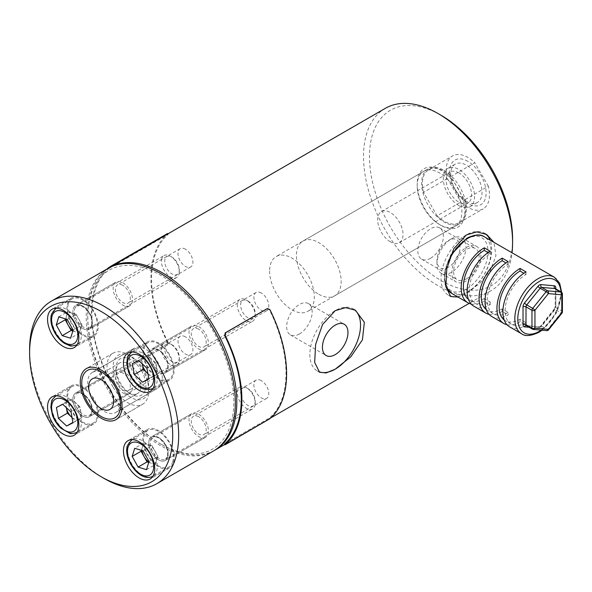 <?xml version="1.0" encoding="UTF-8"?>
<svg xmlns="http://www.w3.org/2000/svg" width="592" height="592" viewBox="0 0 592 592"><rect width="100%" height="100%" fill="white"/><g stroke="black" fill="none" stroke-linecap="round" stroke-linejoin="round"><path stroke-width="0.44" stroke-dasharray="2.96 2.22" d="M299.419 333.984A18.056 10.427 120 0 0 311.214 318.067A18.056 10.427 120 0 0 308.447 303.6A18.056 10.427 120 0 0 299.419 304.495A18.056 10.427 120 0 0 287.623 320.405A18.056 10.427 120 0 0 290.391 334.88A18.056 10.427 120 0 0 299.419 333.984M430.599 258.245A18.056 10.427 120 0 0 442.394 242.335A18.056 10.427 120 0 0 439.627 227.861A18.056 10.427 120 0 0 430.599 228.756A18.056 10.427 120 0 0 418.803 244.666A18.056 10.427 120 0 0 421.571 259.141A18.056 10.427 120 0 0 430.599 258.245M466.378 278.899A18.056 10.427 120 0 0 478.173 262.989A18.056 10.427 120 0 0 475.406 248.514A18.056 10.427 120 0 0 466.378 249.41A18.056 10.427 120 0 0 454.582 265.327A18.056 10.427 120 0 0 457.35 279.794A18.056 10.427 120 0 0 466.378 278.899M458.001 297.051L466.407 293.44L479.202 283.827L490.257 270.574L495.933 255.796L494.002 242.372M457.401 296.703A35.838 20.69 120 0 0 466.378 293.417A35.838 20.69 120 0 0 490.072 240.108M485.285 233.759A35.838 20.69 120 0 0 484.293 233.115A35.838 20.69 120 0 0 466.378 234.891A35.838 20.69 120 0 0 442.964 266.474A35.838 20.69 120 0 0 448.455 295.193A35.838 20.69 120 0 0 449.809 295.867M354.105 309.498A35.838 20.69 120 0 0 353.113 308.854A35.838 20.69 120 0 0 335.198 310.63A35.838 20.69 120 0 0 311.784 342.213A35.838 20.69 120 0 0 317.275 370.932A35.838 20.69 120 0 0 318.629 371.598M261.338 380.663A10.538 6.083 -120 0 0 256.07 380.138A10.538 6.083 -120 0 0 254.456 388.589A10.538 6.083 -120 0 0 261.338 397.876A10.538 6.083 -120 0 0 266.607 398.394A10.538 6.083 -120 0 0 268.228 389.95A10.538 6.083 -120 0 0 261.338 380.663M198.727 416.805A10.538 6.083 -120 0 0 193.458 416.287A10.538 6.083 -120 0 0 191.845 424.73A10.538 6.083 -120 0 0 198.727 434.025A10.538 6.083 -120 0 0 204.003 434.543A10.538 6.083 -120 0 0 205.616 426.099A10.538 6.083 -120 0 0 198.727 416.805M261.338 293.025A10.538 6.083 -120 0 0 256.07 292.5A10.538 6.083 -120 0 0 254.456 300.951A10.538 6.083 -120 0 0 261.338 310.238A10.538 6.083 -120 0 0 266.607 310.763A10.538 6.083 -120 0 0 268.228 302.312A10.538 6.083 -120 0 0 261.338 293.025M198.727 329.174A10.538 6.083 -120 0 0 193.458 328.649A10.538 6.083 -120 0 0 191.845 337.1A10.538 6.083 -120 0 0 198.727 346.387A10.538 6.083 -120 0 0 204.003 346.905A10.538 6.083 -120 0 0 205.616 338.461A10.538 6.083 -120 0 0 198.727 329.174M185.444 249.21A10.538 6.083 -120 0 0 180.175 248.684A10.538 6.083 -120 0 0 178.562 257.135A10.538 6.083 -120 0 0 185.444 266.422A10.538 6.083 -120 0 0 190.713 266.94A10.538 6.083 -120 0 0 192.333 258.497A10.538 6.083 -120 0 0 185.444 249.21M122.833 285.359A10.538 6.083 -120 0 0 117.564 284.833A10.538 6.083 -120 0 0 115.951 293.277A10.538 6.083 -120 0 0 122.833 302.571A10.538 6.083 -120 0 0 128.109 303.089A10.538 6.083 -120 0 0 129.722 294.646A10.538 6.083 -120 0 0 122.833 285.359M185.444 336.841A10.538 6.083 -120 0 0 180.175 336.323A10.538 6.083 -120 0 0 178.562 344.766A10.538 6.083 -120 0 0 185.444 354.06A10.538 6.083 -120 0 0 190.713 354.578A10.538 6.083 -120 0 0 192.333 346.135A10.538 6.083 -120 0 0 185.444 336.841M122.833 372.99A10.538 6.083 -120 0 0 117.564 372.472A10.538 6.083 -120 0 0 115.951 380.915A10.538 6.083 -120 0 0 122.833 390.202A10.538 6.083 -120 0 0 128.109 390.727A10.538 6.083 -120 0 0 129.722 382.277A10.538 6.083 -120 0 0 122.833 372.99M214.23 450.534A105.406 60.858 60 0 1 162.275 444.895L160.78 444.03A103.304 59.644 -120 0 0 160.78 444.037A103.304 59.644 -120 0 0 233.825 401.857A103.304 59.644 -120 0 0 160.78 275.347A103.304 59.644 -120 0 0 87.734 317.519A103.304 59.644 -120 0 0 160.78 444.03L162.275 444.895A105.406 60.858 60 0 1 87.734 315.795A105.406 60.858 60 0 1 108.832 267.984M417.182 185.836A31.62 18.256 60 0 1 423.731 171.362A31.62 18.256 60 0 1 448.1 179.835A31.62 18.256 60 0 1 461.908 211.655A31.62 18.256 60 0 1 455.359 226.129A31.62 18.256 60 0 1 439.545 224.568A31.62 18.256 60 0 1 417.182 185.836L417.182 184.112A33.729 19.477 -120 0 0 441.033 225.426A33.729 19.477 -120 0 0 464.89 211.655A33.729 19.477 -120 0 0 441.033 170.348A33.729 19.477 -120 0 0 417.182 184.112M512.591 239.198A101.195 58.423 60 0 1 441.033 280.512A101.195 58.423 60 0 1 369.482 156.577A101.195 58.423 60 0 1 441.033 115.262M385.348 108.321A105.406 60.858 -120 0 0 369.193 192.785A105.406 60.858 -120 0 0 438.05 285.677A105.406 60.858 -120 0 0 490.761 290.894A105.406 60.858 -120 0 0 512.036 252.784M269.604 271.04A31.62 18.256 -120 0 0 283.405 302.867A31.62 18.256 -120 0 0 307.773 311.34A31.62 18.256 -120 0 0 314.322 296.858A31.62 18.256 -120 0 0 300.521 265.038A31.62 18.256 -120 0 0 276.153 256.565A31.62 18.256 -120 0 0 269.604 271.04M467.865 161.342A25.789 14.889 -120 0 0 449.631 171.865A25.789 14.889 -120 0 0 467.865 203.448A25.789 14.889 -120 0 0 486.106 192.918A25.789 14.889 -120 0 0 467.865 161.342M466.378 201.332A22.133 12.78 60 0 1 451.918 181.825A22.133 12.78 60 0 1 455.307 164.088A22.133 12.78 60 0 1 466.378 165.183A22.133 12.78 60 0 1 480.837 184.689A22.133 12.78 60 0 1 477.448 202.427A22.133 12.78 60 0 1 466.378 201.332M458.926 172.923A17.923 10.345 -120 0 0 449.964 172.043A17.923 10.345 -120 0 0 447.219 186.399A17.923 10.345 -120 0 0 458.926 202.19A17.923 10.345 -120 0 0 467.88 203.078A17.923 10.345 -120 0 0 470.633 188.715A17.923 10.345 -120 0 0 458.926 172.923M390.35 241.78A17.923 10.345 60 0 1 378.643 225.989A17.923 10.345 60 0 1 381.389 211.633A17.923 10.345 60 0 1 390.35 212.513A17.923 10.345 60 0 1 402.057 228.305A17.923 10.345 60 0 1 399.311 242.668A17.923 10.345 60 0 1 390.35 241.78M458.926 205.631A22.133 12.78 60 0 1 444.466 186.125A22.133 12.78 60 0 1 447.855 168.387A22.133 12.78 60 0 1 458.926 169.482A22.133 12.78 60 0 1 473.385 188.989A22.133 12.78 60 0 1 469.989 206.726A22.133 12.78 60 0 1 458.926 205.631M423.546 192.348A30.569 17.649 60 0 1 428.734 169.689A30.569 17.649 60 0 1 444.015 171.206A30.569 17.649 60 0 1 450.949 176.527L464.491 199.978L488.341 186.206A30.569 17.649 60 0 1 483.153 208.865A30.569 17.649 60 0 1 460.931 202.035L437.081 215.799L423.546 192.348L447.397 178.577A30.569 17.649 60 0 1 452.584 155.918A30.569 17.649 60 0 1 467.865 157.435A30.569 17.649 60 0 1 474.799 162.756L450.949 176.527M318.799 294.276A31.62 18.256 -120 0 0 334.606 295.845A31.62 18.256 -120 0 0 339.453 270.507A31.62 18.256 -120 0 0 318.799 242.639A31.62 18.256 -120 0 0 302.986 241.07A31.62 18.256 -120 0 0 298.139 266.415A31.62 18.256 -120 0 0 318.799 294.276M444.015 170.348A31.62 18.256 60 0 1 464.676 198.209A31.62 18.256 60 0 1 459.829 223.554A31.62 18.256 60 0 1 444.015 221.985A31.62 18.256 60 0 1 423.361 194.117A31.62 18.256 60 0 1 428.208 168.779A31.62 18.256 60 0 1 444.015 170.348M464.491 199.978A30.569 17.649 60 0 1 459.303 222.636A30.569 17.649 60 0 1 437.081 215.799M447.397 178.577L460.931 202.035M488.341 186.206L474.799 162.756M92.537 372.309A23.192 13.387 -120 0 0 92.537 399.089A23.192 13.387 -120 0 0 115.729 412.476L115.729 412.476A23.192 13.387 -120 0 0 120.531 401.857A23.192 13.387 -120 0 0 104.133 373.456A23.192 13.387 -120 0 0 92.537 372.309L134.28 348.214A23.192 13.387 -120 0 0 134.28 374.988A23.192 13.387 -120 0 0 157.472 388.382A23.192 13.387 -120 0 0 157.472 388.374L115.729 412.476L157.472 388.382A23.192 13.387 -120 0 0 157.472 361.601A23.192 13.387 -120 0 0 134.28 348.214L92.537 372.309M205.579 349.65L165.331 372.886A13.705 7.911 -120 0 0 165.331 357.057A13.705 7.911 -120 0 0 151.626 349.147A13.705 7.911 -120 0 0 151.626 364.975A13.705 7.911 -120 0 0 165.331 372.886L205.579 349.65A13.705 7.911 -120 0 0 205.579 333.821A13.705 7.911 -120 0 0 191.875 325.911L151.626 349.147L191.875 325.911A13.705 7.911 -120 0 0 191.875 341.732A13.705 7.911 -120 0 0 205.579 349.65M169.549 380.19L150.168 391.379L169.549 380.19A22.133 12.78 -120 0 0 169.549 354.623A22.133 12.78 -120 0 0 147.415 341.843L128.035 353.032L147.415 341.843A22.133 12.78 -120 0 0 147.415 367.41A22.133 12.78 -120 0 0 169.549 380.19M129.685 393.465L89.436 416.701A13.705 7.911 -120 0 0 89.436 400.88A13.705 7.911 -120 0 0 75.732 392.97A13.705 7.911 -120 0 0 75.732 408.791A13.705 7.911 -120 0 0 89.436 416.701L129.685 393.465A13.705 7.911 -120 0 0 129.685 377.644A13.705 7.911 -120 0 0 115.98 369.734L75.732 392.97L115.98 369.734A13.705 7.911 -120 0 0 115.98 385.555A13.705 7.911 -120 0 0 129.685 393.465M93.654 424.005L74.274 435.194L93.654 424.005A22.133 12.78 -120 0 0 93.654 398.446A22.133 12.78 -120 0 0 71.521 385.666L52.14 396.855L71.521 385.666A22.133 12.78 -120 0 0 71.521 411.225A22.133 12.78 -120 0 0 93.654 424.005M129.685 305.827L89.436 329.063A13.705 7.911 -120 0 0 89.436 313.242A13.705 7.911 -120 0 0 75.732 305.331A13.705 7.911 -120 0 0 75.732 321.153A13.705 7.911 -120 0 0 89.436 329.063L129.685 305.827A13.705 7.911 -120 0 0 129.685 290.006A13.705 7.911 -120 0 0 115.98 282.095L75.732 305.331L115.98 282.095A13.705 7.911 -120 0 0 115.98 297.917A13.705 7.911 -120 0 0 129.685 305.827M93.654 336.367L74.274 347.556L93.654 336.367A22.133 12.78 -120 0 0 93.654 310.807A22.133 12.78 -120 0 0 71.521 298.028L52.14 309.216L71.521 298.028A22.133 12.78 -120 0 0 71.521 323.587A22.133 12.78 -120 0 0 93.654 336.367M205.579 437.281L165.331 460.517A13.705 7.911 -120 0 0 165.331 444.696A13.705 7.911 -120 0 0 151.626 436.785A13.705 7.911 -120 0 0 151.626 452.606A13.705 7.911 -120 0 0 165.331 460.517L205.579 437.281A13.705 7.911 -120 0 0 205.579 421.46A13.705 7.911 -120 0 0 191.875 413.549L151.626 436.785L191.875 413.549A13.705 7.911 -120 0 0 191.875 429.37A13.705 7.911 -120 0 0 205.579 437.281M169.549 467.821L150.168 479.009L169.549 467.821A22.133 12.78 -120 0 0 169.549 442.261A22.133 12.78 -120 0 0 147.415 429.481L128.035 440.67L147.415 429.481A22.133 12.78 -120 0 0 147.415 455.041A22.133 12.78 -120 0 0 169.549 467.821M108.077 268.398A105.406 60.858 -120 0 0 108.077 390.121A105.406 60.858 -120 0 0 213.49 450.978M104.133 478.462A105.406 60.858 60 0 1 29.6 349.361M118.393 384.164A25.153 14.519 -120 0 0 143.545 398.682A25.153 14.519 -120 0 0 148.755 387.168A25.153 14.519 -120 0 0 143.545 369.637A25.153 14.519 -120 0 0 130.965 356.369A25.153 14.519 -120 0 0 114.537 359.559A25.153 14.519 -120 0 0 118.393 384.164M113.124 387.205A29.511 17.042 -120 0 0 142.642 404.24L115.914 419.676L142.642 404.24A29.511 17.042 -120 0 0 148.755 390.735A29.511 17.042 -120 0 0 142.642 370.163A29.511 17.042 -120 0 0 127.879 354.586A29.511 17.042 -120 0 0 113.124 353.121A29.511 17.042 -120 0 0 113.124 387.205M141.51 370.814A21.083 12.173 -120 0 0 120.428 358.641A21.083 12.173 -120 0 0 116.062 368.298A21.083 12.173 -120 0 0 120.428 382.987A21.083 12.173 -120 0 0 130.965 394.117A21.083 12.173 -120 0 0 144.744 391.438A21.083 12.173 -120 0 0 141.51 370.814M137.374 373.204A17.656 10.197 -120 0 0 119.717 363.007L119.717 363.007A17.656 10.197 -120 0 0 116.062 371.088A17.656 10.197 -120 0 0 119.717 383.394A17.656 10.197 -120 0 0 128.545 392.718A17.656 10.197 -120 0 0 137.374 393.591L109.986 409.405L137.374 393.591A17.656 10.197 -120 0 0 137.374 373.204M148.858 462.034A10.582 6.112 -120 0 0 151.241 463.218A10.582 6.112 -120 0 0 156.702 460.458L157.953 456.402L149.006 461.568M143.094 450.875L152.04 445.709L143.627 443.127L142.376 447.182A10.582 6.112 -120 0 0 142.11 450.571M254.9 403.478A10.308 5.95 -120 0 0 255.211 401.221A10.308 5.95 -120 0 0 247.922 388.596A10.308 5.95 -120 0 0 240.944 390.542A10.308 5.95 -120 0 0 245.813 403.855A10.308 5.95 -120 0 0 254.9 403.478M254.834 405.905A12.647 7.304 -120 0 0 255.211 403.13A12.647 7.304 -120 0 0 246.272 387.642A12.647 7.304 -120 0 0 239.945 387.013A12.647 7.304 -120 0 0 237.71 390.032A12.647 7.304 -120 0 0 241.677 404.173A12.647 7.304 -120 0 0 252.592 408.924A12.647 7.304 -120 0 0 254.834 405.905M172.746 461.878A21.083 12.173 -120 0 0 166.137 438.309A21.083 12.173 -120 0 0 147.941 430.391A21.083 12.173 -120 0 0 144.211 435.431A21.083 12.173 -120 0 0 150.819 459A21.083 12.173 -120 0 0 169.023 466.91A21.083 12.173 -120 0 0 172.746 461.878M152.04 445.709L157.953 456.402M146.505 469.671L155.444 464.505L156.702 460.458A10.582 6.112 -120 0 0 154.993 451.06A10.582 6.112 -120 0 0 147.83 444.422A10.582 6.112 -120 0 0 142.376 447.182L141.392 450.349M155.444 464.505L148.733 462.441M143.627 443.127L134.68 448.292M266.985 308.758L269.427 309.771A105.406 60.858 60 0 1 269.427 418.004L224.701 443.822L225.7 444.451M166.988 345.284L167.987 342.368L167.529 342.546L166.988 345.284L110.793 377.807L107.899 376.971A106.249 61.346 60 0 1 107.071 268.983M167.27 233.67L168.261 234.291L108.639 268.716L108.336 268.25M167.529 342.546A106.249 61.346 60 0 1 167.81 233.581M167.987 342.368A105.406 60.858 60 0 1 168.261 234.291L167.529 234.077M167.44 345.106L110.793 377.807L108.358 376.793A105.406 60.858 60 0 1 108.639 268.716M448.492 267.133A16.295 9.405 -60 0 1 436.963 260.48A16.295 9.405 -60 0 1 448.492 240.522L451.467 238.798A20.513 11.84 120 0 0 436.963 263.921A20.513 11.84 120 0 0 441.218 273.312A20.513 11.84 120 0 0 451.467 272.298A20.513 11.84 120 0 0 464.868 254.22A20.513 11.84 120 0 0 461.723 237.784A20.513 11.84 120 0 0 451.467 238.798L448.492 240.522A16.295 9.405 -60 0 1 460.014 247.175A16.295 9.405 -60 0 1 448.492 267.133M546.69 330.617A2.109 1.665 -84.9 0 1 546.127 330.44L532.711 329.241L526.754 325.8L540.17 326.999L546.127 330.44A2.109 1.214 120 0 0 546.875 330.24A2.109 1.214 120 0 0 547.622 329.581A2.109 0.444 -141.2 0 0 548.518 329.84M466.378 280.904A20.513 11.84 -60 0 1 456.121 281.918A20.513 11.84 -60 0 1 452.976 265.482A20.513 11.84 -60 0 1 466.378 247.404A20.513 11.84 -60 0 1 476.634 246.39A20.513 11.84 -60 0 1 479.779 262.826A20.513 11.84 -60 0 1 466.378 280.904M509.668 326.88A32.678 18.863 120 0 0 526.007 325.26L526.007 322.677L520.042 319.236A29.511 17.042 -60 0 1 505.287 320.701A29.511 17.042 -60 0 1 504.192 319.961M506.959 324.682A32.678 18.863 120 0 0 520.042 321.819L526.007 325.26M491.782 316.55A32.678 18.863 120 0 0 508.114 314.937L508.114 312.354L502.157 308.913A29.511 17.042 -60 0 1 487.394 310.371A29.511 17.042 -60 0 1 486.298 309.638M489.073 314.359A32.678 18.863 120 0 0 502.157 311.496L508.114 314.937M473.889 306.227A32.678 18.863 120 0 0 490.228 304.606L484.263 301.165L484.263 298.583L490.228 302.024A29.511 17.042 -60 0 1 475.472 303.489A29.511 17.042 -60 0 1 470.951 279.838A29.511 17.042 -60 0 1 490.228 253.827L490.228 251.245M471.18 304.029A32.678 18.863 120 0 0 484.263 301.165M562.4 311.829A2.109 1.214 -0 0 0 561.786 310.97L555.821 307.529L555.821 289.636L561.786 293.077L561.786 310.97A2.109 1.214 120 0 1 561.038 312.887L547.622 329.581L541.658 326.14L555.074 309.446L561.038 312.887A2.109 0.444 -141.2 0 0 561.934 313.153M488.089 252.592L490.228 253.827M490.228 304.606L490.228 302.024M484.263 298.583A29.511 17.042 -60 0 1 469.508 300.04A29.511 17.042 -60 0 1 468.413 299.308M508.114 312.354A29.511 17.042 -60 0 1 493.358 313.812A29.511 17.042 -60 0 1 488.837 290.161A29.511 17.042 -60 0 1 508.114 264.158L505.982 262.922M508.114 264.158L508.114 261.575M502.157 311.496L502.157 308.913M526.007 322.677A29.511 17.042 -60 0 1 511.251 324.142A29.511 17.042 -60 0 1 506.722 300.492A29.511 17.042 -60 0 1 526.007 274.481L523.868 273.252M526.007 274.481L526.007 271.898M520.042 321.819L520.042 319.236M147.896 373.663A10.582 6.112 -120 0 0 154.653 375.439A10.582 6.112 -120 0 0 156.821 368.416A10.582 6.112 -120 0 0 151.7 359.159L147.571 355.326L138.624 360.491M250.031 302.542A10.308 5.95 -120 0 0 247.922 300.958A10.308 5.95 -120 0 0 240.707 303.977A10.308 5.95 -120 0 0 245.813 316.217A10.308 5.95 -120 0 0 255.211 313.59A10.308 5.95 -120 0 0 250.031 302.542M248.862 301.942A12.647 7.304 -120 0 0 246.272 300.003A12.647 7.304 -120 0 0 239.945 299.374A12.647 7.304 -120 0 0 243.682 318.718A12.647 7.304 -120 0 0 252.592 321.286A12.647 7.304 -120 0 0 255.211 315.499A12.647 7.304 -120 0 0 248.862 301.942M162.8 347.03A21.083 12.173 -120 0 0 147.941 342.761A21.083 12.173 -120 0 0 154.164 375.002A21.083 12.173 -120 0 0 169.023 379.272A21.083 12.173 -120 0 0 162.8 347.03M146.897 368.157L155.837 362.992L151.7 359.159A10.582 6.112 -120 0 0 144.418 356.924L132.319 363.68M141.266 358.515L142.228 363.836A10.582 6.112 -120 0 1 144.418 356.924L147.571 355.326M155.837 362.992L157.805 373.848L148.866 379.006M157.805 373.848L148.792 378.599M147.896 373.693L151.508 377.03M72.838 330.995L79.55 333.052L80.808 329.004A10.582 6.112 -120 0 0 79.099 319.606A10.582 6.112 -120 0 0 71.935 312.968A10.582 6.112 -120 0 0 66.482 315.728L65.497 318.896M165.05 259.096A10.308 5.95 -120 0 0 169.919 272.401A10.308 5.95 -120 0 0 179.006 272.024A10.308 5.95 -120 0 0 179.317 269.767A10.308 5.95 -120 0 0 172.028 257.143A10.308 5.95 -120 0 0 165.05 259.096M161.816 258.578A12.647 7.304 -120 0 0 165.782 272.72A12.647 7.304 -120 0 0 176.697 277.47A12.647 7.304 -120 0 0 178.939 274.451A12.647 7.304 -120 0 0 179.317 271.676A12.647 7.304 -120 0 0 170.378 256.188A12.647 7.304 -120 0 0 164.051 255.559A12.647 7.304 -120 0 0 161.816 258.578M68.317 303.977A21.083 12.173 -120 0 0 74.925 327.546A21.083 12.173 -120 0 0 93.129 335.457A21.083 12.173 -120 0 0 96.851 330.425A21.083 12.173 -120 0 0 90.243 306.856A21.083 12.173 -120 0 0 72.046 298.945A21.083 12.173 -120 0 0 68.317 303.977M58.786 316.838L67.732 311.673L66.482 315.728A10.582 6.112 -120 0 0 66.215 319.118M67.732 311.673L76.146 314.256L67.199 319.421M76.146 314.256L82.059 324.949L73.112 330.114M72.964 330.58A10.582 6.112 -120 0 0 75.347 331.764A10.582 6.112 -120 0 0 80.808 329.004L82.059 324.949M79.55 333.052L70.611 338.217M72.971 422.829L81.911 417.663L79.942 406.815L75.806 402.982A10.582 6.112 -120 0 0 68.524 400.74A10.582 6.112 -120 0 0 66.334 407.651L65.372 402.331L56.425 407.496M169.919 360.032A10.308 5.95 -120 0 0 179.317 357.405A10.308 5.95 -120 0 0 174.137 346.357A10.308 5.95 -120 0 0 172.028 344.773A10.308 5.95 -120 0 0 164.813 347.8A10.308 5.95 -120 0 0 169.919 360.032M167.788 362.541A12.647 7.304 -120 0 0 176.697 365.109A12.647 7.304 -120 0 0 179.317 359.314A12.647 7.304 -120 0 0 172.968 345.758A12.647 7.304 -120 0 0 170.378 343.826A12.647 7.304 -120 0 0 164.051 343.197A12.647 7.304 -120 0 0 167.788 362.541M78.27 418.818A21.083 12.173 -120 0 0 93.129 423.095A21.083 12.173 -120 0 0 86.906 390.853A21.083 12.173 -120 0 0 72.046 386.576A21.083 12.173 -120 0 0 78.27 418.818M81.911 417.663L72.897 422.422M72.002 417.508L75.613 420.853M65.372 402.331L71.676 399.149L62.73 404.314M72.002 417.478A10.582 6.112 -120 0 0 78.758 419.254A10.582 6.112 -120 0 0 80.926 412.239A10.582 6.112 -120 0 0 75.806 402.982L71.676 399.149M79.942 406.815L71.003 411.973M152.921 476.205A21.083 12.173 60 0 1 134.724 468.294A21.083 12.173 60 0 1 128.116 444.725A21.083 12.173 60 0 1 131.838 439.693M147.941 430.391L131.935 439.634A21.083 12.173 60 0 1 150.102 447.678A21.083 12.173 60 0 1 156.651 471.173A21.083 12.173 60 0 1 153.017 476.146L169.023 466.91M149.206 440.056A13.705 7.911 -120 0 0 155.674 457.742A13.705 7.911 -120 0 0 167.758 457.246A13.705 7.911 -120 0 0 161.29 439.56A13.705 7.911 -120 0 0 149.206 440.056M167.788 456.158A12.647 7.304 60 0 1 165.553 459.177A12.647 7.304 60 0 1 154.63 454.427A12.647 7.304 60 0 1 150.664 440.285A12.647 7.304 60 0 1 152.899 437.266A12.647 7.304 60 0 1 163.821 442.017A12.647 7.304 60 0 1 167.788 456.158M266.985 419.647L267.436 420.35M269.427 309.771L269.878 309.586M269.878 418.714L269.427 418.004M107.899 376.971L108.358 376.793M466.378 289.118A30.569 17.649 -60 0 1 444.762 276.634A30.569 17.649 -60 0 1 466.378 239.198A30.569 17.649 -60 0 1 487.993 251.674A30.569 17.649 -60 0 1 466.378 289.118M448.499 261.642A32.678 18.863 120 0 0 445.672 285.24M451.533 293.314A32.678 18.863 120 0 0 467.865 291.701A32.678 18.863 120 0 0 489.214 262.9A32.678 18.863 120 0 0 484.204 236.719M554.267 277.167A32.678 18.863 -60 0 1 559.277 303.356A32.678 18.863 -60 0 1 537.928 332.149A32.678 18.863 -60 0 1 521.596 333.77M541.658 326.14A2.109 1.214 -60 0 1 540.91 326.799A2.109 1.214 -60 0 1 540.17 326.999A2.109 1.665 95.1 0 0 539.608 326.821L540.762 325.874A2.109 0.444 38.8 0 1 541.658 326.14M541.258 330.136A30.569 17.649 120 0 0 560.972 291.9M555.821 288.926L555.821 305.805A4.218 2.435 120 0 1 554.327 309.646L540.91 326.34A2.109 0.444 38.8 0 1 540.762 325.874L554.179 309.187A2.109 0.444 38.8 0 1 555.074 309.446A2.109 1.214 -60 0 0 555.821 307.529A2.109 1.214 180 0 1 555.2 306.663A2.109 1.214 180 0 1 555.821 305.805M529.167 327.272L537.928 328.057A4.218 2.435 120 0 0 540.91 326.34M554.327 309.646A2.109 0.444 38.8 0 1 554.179 309.187L555.2 306.663L555.2 288.778A2.109 1.214 180 0 1 555.237 288.556M562.4 293.943A2.109 1.214 0 0 0 561.786 293.077A2.109 1.214 120 0 0 561.349 292.115M555.385 288.674A2.109 1.214 -60 0 1 555.821 289.636A2.109 1.214 180 0 1 555.2 288.778L555.163 288.459M537.928 328.057A2.109 1.665 95.1 0 1 539.608 326.821L526.192 325.622M526.355 325.644A2.109 1.665 95.1 0 1 526.754 325.8M152.921 388.567A21.083 12.173 60 0 1 138.062 384.297A21.083 12.173 60 0 1 131.838 352.055M147.941 342.761L131.935 351.996A21.083 12.173 60 0 1 146.698 356.332A21.083 12.173 60 0 1 153.017 388.515L169.023 379.272M155.674 370.104A13.705 7.911 -120 0 0 167.758 369.615A13.705 7.911 -120 0 0 161.29 351.929A13.705 7.911 -120 0 0 149.206 352.425A13.705 7.911 -120 0 0 155.674 370.104M161.816 352.196A12.647 7.304 60 0 1 165.553 371.539A12.647 7.304 60 0 1 156.636 368.979A12.647 7.304 60 0 1 152.899 349.635A12.647 7.304 60 0 1 161.816 352.196M72.046 298.945L56.04 308.18A21.083 12.173 60 0 1 74.207 316.224A21.083 12.173 60 0 1 80.756 339.719A21.083 12.173 60 0 1 77.123 344.692L93.129 335.457M77.027 344.751A21.083 12.173 60 0 1 58.83 336.841A21.083 12.173 60 0 1 52.222 313.272A21.083 12.173 60 0 1 55.944 308.24M91.864 325.792A13.705 7.911 -120 0 0 85.389 308.114A13.705 7.911 -120 0 0 73.312 308.602A13.705 7.911 -120 0 0 79.779 326.288A13.705 7.911 -120 0 0 91.864 325.792M74.77 308.832A12.647 7.304 60 0 1 77.004 305.812A12.647 7.304 60 0 1 87.927 310.563A12.647 7.304 60 0 1 91.893 324.705A12.647 7.304 60 0 1 89.658 327.724A12.647 7.304 60 0 1 78.736 322.973A12.647 7.304 60 0 1 74.77 308.832M72.046 386.576L56.04 395.819A21.083 12.173 60 0 1 70.803 400.148A21.083 12.173 60 0 1 77.123 432.33L93.129 423.095M77.027 432.389A21.083 12.173 60 0 1 62.167 428.112A21.083 12.173 60 0 1 55.944 395.87M85.389 395.745A13.705 7.911 -120 0 0 73.312 396.24A13.705 7.911 -120 0 0 79.779 413.926A13.705 7.911 -120 0 0 91.864 413.431A13.705 7.911 -120 0 0 85.389 395.745M80.741 412.794A12.647 7.304 60 0 1 77.004 393.451A12.647 7.304 60 0 1 85.921 396.018A12.647 7.304 60 0 1 89.658 415.362A12.647 7.304 60 0 1 80.741 412.794M308.447 303.6L344.226 324.253M439.627 227.861L475.406 248.514M484.293 233.115L486.58 234.439M353.113 308.854L355.4 310.178M256.07 380.138L193.458 416.287M256.07 292.5L193.458 328.649M180.175 248.684L117.564 284.833M180.175 336.323L117.564 372.472M439.545 224.568L441.033 225.426M455.359 226.129L307.773 311.34M490.761 290.894L469.13 303.378M270.847 417.856L224.679 444.511M423.731 171.362L276.153 256.565M87.734 317.519L87.734 315.795M190.713 354.578L128.109 390.727M190.713 266.94L128.109 303.089M266.607 310.763L204.003 346.905M266.607 398.394L204.003 434.543M317.275 370.932L319.562 372.25M448.455 295.193L450.741 296.511M421.571 259.141L457.35 279.794M290.391 334.88L326.162 355.533M381.389 211.633L449.964 172.043M447.855 168.387L455.307 164.088M428.734 169.689L452.584 155.918M334.606 295.845L459.829 223.554M459.303 222.636L483.153 208.865M302.986 241.07L428.208 168.779M469.989 206.726L477.448 202.427M399.311 242.668L467.88 203.078M104.133 373.456L101.151 371.739M120.531 401.857L120.531 405.305M119.717 363.007L92.322 378.821M113.124 353.121L86.395 368.557M130.965 356.369L127.879 354.586M148.755 387.168L148.755 390.735M116.062 371.088L116.062 368.298M128.545 392.718L130.965 394.117M239.945 387.013L152.899 437.266C154.675 436.156 157.206 436.792 160.484 439.183L165.242 444.925L167.255 449.705L167.492 456.506L165.553 459.177L252.592 408.924M247.922 388.596L246.272 387.642M255.211 401.221L255.211 403.13M436.963 260.48L436.963 263.921M445.82 286.602L444.866 283.738L444.148 277.618L445.347 268.339L450.697 255.241M441.218 273.312L456.121 281.918M461.723 237.784L476.634 246.39M542.102 330.21L556.273 313.087L561.645 292.33M469.508 300.04L475.472 303.489M493.358 313.812L487.394 310.371M511.251 324.142L505.287 320.701M239.945 299.374L152.899 349.635C154.142 349.576 154.312 347.186 161.313 352.27C165.908 357.028 168.069 362.089 167.788 367.454L165.553 371.539L252.592 321.286M247.922 300.958L246.272 300.003M255.211 313.59L255.211 315.499M176.697 277.47L89.658 327.724L91.597 325.052C92.507 321.759 91.701 317.808 89.185 313.198L86.158 309.172L81.607 305.894L77.004 305.812L164.051 255.559M172.028 257.143L170.378 256.188M179.317 269.767L179.317 271.676M176.697 365.109L89.658 415.362L91.893 411.27C92.174 405.905 90.014 400.843 85.418 396.092C81.807 393.11 79.002 392.23 77.004 393.451L164.051 343.197M179.317 357.405L179.317 359.314M172.028 344.773L170.378 343.826"/><path stroke-width="0.89" d="M335.198 354.638A18.056 10.427 120 0 0 346.993 338.728A18.056 10.427 120 0 0 344.226 324.253A18.056 10.427 120 0 0 335.198 325.149A18.056 10.427 120 0 0 323.395 341.059A18.056 10.427 120 0 0 326.162 355.533A18.056 10.427 120 0 0 335.198 354.638M494.002 242.372L486.58 234.439L476.826 231.923L466.407 234.913L453.716 248.81L446.819 268.613L445.835 286.728L450.741 296.511L458.001 297.051M490.072 240.108A35.838 20.69 120 0 0 485.285 233.759M335.227 369.171L350.745 356.88L362.422 339.845L364.354 322.3L355.4 310.178L345.647 307.662L335.227 310.652L322.529 324.549L315.64 344.352L314.648 362.459L319.562 372.25L326.162 372.938L335.227 369.171M318.629 371.598A35.838 20.69 120 0 0 335.198 369.156A35.838 20.69 120 0 0 358.323 338.506A35.838 20.69 120 0 0 354.105 309.498M108.832 267.984A105.406 60.858 60 0 1 109.572 267.54A105.406 60.858 60 0 1 162.275 272.764A105.406 60.858 60 0 1 231.132 365.649A105.406 60.858 60 0 1 214.977 450.112A105.406 60.858 60 0 1 214.23 450.534M441.033 115.262L438.058 113.538L441.033 115.262A101.195 58.423 60 0 1 512.591 239.198L512.591 242.639A105.406 60.858 -120 0 0 438.058 113.538A105.406 60.858 -120 0 0 438.05 113.538A105.406 60.858 -120 0 0 385.348 108.321L109.572 267.54M512.036 252.784A105.406 60.858 -120 0 0 512.591 242.639M449.809 295.867A35.838 20.69 120 0 0 457.401 296.703M114.855 417.848A27.41 15.821 60 0 1 87.453 402.027A27.41 15.821 60 0 1 87.453 370.377A27.41 15.821 60 0 1 101.151 371.739A27.41 15.821 60 0 1 120.531 405.305A27.41 15.821 60 0 1 114.855 417.848M128.035 353.032A22.133 12.78 -120 0 0 128.035 378.599A22.133 12.78 -120 0 0 150.168 391.379L150.168 391.379A22.133 12.78 -120 0 0 150.168 365.812A22.133 12.78 -120 0 0 128.035 353.032L128.035 353.032M52.14 396.855A22.133 12.78 -120 0 0 52.14 422.414A22.133 12.78 -120 0 0 74.274 435.194L74.274 435.194A22.133 12.78 -120 0 0 74.274 409.634A22.133 12.78 -120 0 0 52.14 396.855L52.14 396.855M52.14 309.216A22.133 12.78 -120 0 0 52.14 334.776A22.133 12.78 -120 0 0 74.274 347.556L74.274 347.556A22.133 12.78 -120 0 0 74.274 321.996A22.133 12.78 -120 0 0 52.14 309.216L52.14 309.216M128.035 440.67A22.133 12.78 -120 0 0 128.035 466.23A22.133 12.78 -120 0 0 150.168 479.009L150.168 479.009A22.133 12.78 -120 0 0 150.168 453.45A22.133 12.78 -120 0 0 128.035 440.67L128.035 440.67M151.752 481.747A101.195 58.423 -120 0 0 151.752 364.901A101.195 58.423 -120 0 0 50.557 306.478A101.195 58.423 -120 0 0 29.6 352.802A101.195 58.423 -120 0 0 101.151 476.738A101.195 58.423 -120 0 0 151.752 481.747M213.49 450.978L156.843 483.679L213.49 450.978A105.406 60.858 -120 0 0 213.49 329.256A105.406 60.858 -120 0 0 108.077 268.398L51.43 301.106A105.406 60.858 60 0 1 156.843 361.964A105.406 60.858 60 0 1 156.843 483.679L156.843 483.679A105.406 60.858 60 0 1 104.133 478.462L101.151 476.738M108.077 268.398L51.43 301.106A105.406 60.858 60 0 0 29.6 349.361L29.6 352.802M115.914 419.676L115.914 419.676A29.511 17.042 60 0 1 86.395 402.634A29.511 17.042 60 0 1 86.395 368.557A29.511 17.042 60 0 1 115.914 385.592A29.511 17.042 60 0 1 115.914 419.676M109.986 389.018A17.656 10.197 60 0 1 109.986 409.405L109.986 409.405A17.656 10.197 60 0 1 92.322 399.215A17.656 10.197 60 0 1 92.322 378.821A17.656 10.197 60 0 1 109.986 389.018M142.11 450.571A10.582 6.112 -120 0 0 144.078 456.573A10.582 6.112 -120 0 0 148.858 462.034M143.094 450.875L149.006 461.568L146.505 469.671L138.091 467.088L132.179 456.395L134.68 448.292L143.094 450.875M148.733 462.441L147.031 461.923L138.091 467.088M147.031 461.923L141.125 451.23L132.179 456.395M141.392 450.349L141.125 451.23M225.7 444.451L269.878 418.714A106.249 61.346 60 0 0 269.878 309.586L267.436 308.573L225.7 332.674L225.16 335.405A106.249 61.346 60 0 1 225.16 444.533L225.7 444.451L224.701 443.822A105.406 60.858 60 0 0 224.701 335.59L225.241 332.852L225.7 332.674M267.628 308.484L266.985 308.758L267.628 308.484M266.985 308.758L225.241 332.852M107.071 268.983A106.249 61.346 60 0 1 108.181 268.006L110.623 266.378L110.889 266.777M167.529 234.077L167.27 233.67L110.623 266.378M167.27 233.67L167.81 233.581M526.754 325.8A2.109 1.214 -60 0 1 526.443 325.704L532.408 329.145A2.109 2.109 0 0 0 533.274 329.418A2.109 1.665 -84.9 0 0 534.953 328.183A2.109 1.214 -0 0 1 531.971 328.183L531.971 310.297L526.007 306.848L526.007 324.742L531.971 328.183A2.109 1.214 120 0 0 532.408 329.145A2.109 1.214 120 0 0 532.711 329.241A2.109 1.665 -84.9 0 0 533.274 329.418L546.69 330.617A2.109 2.109 0 0 0 548.518 329.84L561.934 313.153A2.109 0.444 -141.2 0 0 561.786 312.687L561.786 294.801L548.37 293.602A2.109 1.665 -84.9 0 0 547.622 290.82A2.109 1.214 120 0 0 546.875 291.02A2.109 1.214 120 0 0 546.127 291.686L540.17 288.237A2.109 0.444 38.8 0 1 537.928 286.321A4.218 2.435 120 0 1 539.423 284.996A4.218 2.435 120 0 1 540.91 284.597L554.327 285.795A4.218 2.435 120 0 1 555.821 287.919L555.821 288.926M548.518 329.84A2.109 0.444 -141.2 0 0 548.37 329.381L561.786 312.687A2.109 1.214 -0 0 0 562.4 311.829L562.4 293.943A2.109 2.109 0 0 0 561.349 292.115A2.109 1.214 120 0 0 561.038 292.019L555.074 288.578L541.658 287.379L547.622 290.82L561.038 292.019A2.109 1.665 -84.9 0 1 561.786 294.801A2.109 1.214 0 0 0 562.4 293.943M523.868 273.252L520.042 271.04L520.042 268.457L526.007 271.898A32.678 18.863 120 0 0 504.658 300.699A32.678 18.863 120 0 0 509.668 326.88L521.596 333.77A32.678 18.863 -60 0 1 516.587 307.581A32.678 18.863 -60 0 1 537.928 278.788A32.678 18.863 -60 0 1 554.267 277.167L484.204 236.719A32.678 18.863 120 0 0 467.865 238.339A32.678 18.863 120 0 0 448.499 261.642M520.042 268.457A32.678 18.863 120 0 0 498.693 297.251A32.678 18.863 120 0 0 503.703 323.439A32.678 18.863 120 0 0 506.959 324.682M505.982 262.922L502.157 260.709L502.157 258.134L508.114 261.575A32.678 18.863 120 0 0 486.772 290.369A32.678 18.863 120 0 0 491.782 316.55L503.703 323.439M502.157 258.134A32.678 18.863 120 0 0 480.808 286.928A32.678 18.863 120 0 0 485.817 313.109A32.678 18.863 120 0 0 489.073 314.359M468.413 299.308A29.511 17.042 -60 0 1 465.305 275.354A29.511 17.042 -60 0 1 484.263 250.386L484.263 247.804L490.228 251.245A32.678 18.863 120 0 0 468.879 280.038A32.678 18.863 120 0 0 473.889 306.227L485.817 313.109M484.263 247.804A32.678 18.863 120 0 0 462.922 276.597A32.678 18.863 120 0 0 467.924 302.786A32.678 18.863 120 0 0 471.18 304.029M546.69 330.617A2.109 1.665 -84.9 0 0 548.37 329.381L534.953 328.183L534.953 310.297A2.109 0.444 -141.2 0 0 532.711 308.373L546.127 291.686A2.109 0.444 -141.2 0 1 548.37 293.602L534.953 310.297A2.109 1.214 -0 0 1 531.971 310.297A2.109 1.214 -60 0 1 532.711 308.373L526.754 304.932A2.109 0.444 38.8 0 1 524.512 303.008A4.218 2.435 120 0 0 523.025 306.848A2.109 1.214 180 0 1 526.007 306.848A2.109 1.214 120 0 1 526.754 304.932L540.17 288.237A2.109 1.214 -60 0 1 540.91 287.579A2.109 1.214 -60 0 1 541.658 287.379A2.109 1.665 95.1 0 1 540.91 284.597M484.263 250.386L488.089 252.592M486.298 309.638A29.511 17.042 -60 0 1 483.198 285.677A29.511 17.042 -60 0 1 502.157 260.709M504.192 319.961A29.511 17.042 -60 0 1 501.084 296.007A29.511 17.042 -60 0 1 520.042 271.04M147.896 373.693L147.371 373.197A10.582 6.112 -120 0 1 142.25 363.939A10.582 6.112 -120 0 1 142.228 363.836L143.234 369.371L147.371 373.197A10.582 6.112 -120 0 0 147.896 373.663M132.319 363.68L138.624 360.491L146.897 368.157L148.866 379.006L142.561 382.195L134.288 374.529L132.319 363.68M148.792 378.599L142.561 382.195M143.234 369.371L134.288 374.529M62.197 335.634L56.284 324.941L58.786 316.838L67.199 319.421L73.112 330.114L70.611 338.217L62.197 335.634L71.136 330.469L65.231 319.776L56.284 324.941M65.497 318.896L65.231 319.776M71.136 330.469L72.838 330.995M66.215 319.118A10.582 6.112 -120 0 0 68.184 325.126A10.582 6.112 -120 0 0 72.964 330.58M72.002 417.478A10.582 6.112 -120 0 1 71.477 417.02L67.34 413.186L66.334 407.651A10.582 6.112 -120 0 0 66.356 407.762A10.582 6.112 -120 0 0 71.477 417.02L72.002 417.508M72.971 422.829L66.667 426.018L58.393 418.352L56.425 407.496L62.73 404.314L71.003 411.973L72.971 422.829M72.897 422.422L66.667 426.018M67.34 413.186L58.393 418.352M131.838 439.693A21.083 12.173 60 0 1 131.935 439.634L127.406 445.561C122.921 458.696 139.882 483.235 152.921 476.205A21.083 12.173 60 0 0 153.017 476.146L152.921 476.205M153.15 470.618A18.552 10.708 -120 0 0 144.389 446.679A18.552 10.708 -120 0 0 128.035 447.345A18.552 10.708 -120 0 0 136.789 471.284A18.552 10.708 -120 0 0 153.15 470.618M225.16 335.405L224.701 335.59M445.672 285.24A32.678 18.863 120 0 0 451.533 293.314L445.82 286.602M560.972 291.9A30.569 17.649 120 0 0 539.423 281.37A30.569 17.649 120 0 0 517.808 318.807A30.569 17.649 120 0 0 539.423 331.291A30.569 17.649 120 0 0 541.258 330.136M529.167 327.272L524.512 326.858A2.109 1.665 95.1 0 1 526.192 325.622A2.109 1.665 95.1 0 1 526.355 325.644M523.025 306.848L523.025 324.742A4.218 2.435 120 0 0 524.512 326.858M524.512 303.008L537.928 286.321M555.237 288.556A2.109 1.214 180 0 1 555.821 287.919M554.327 285.795A2.109 1.665 95.1 0 0 555.074 288.578A2.109 1.214 -60 0 1 555.385 288.674L555.2 288.778M526.192 325.622L526.443 325.704A2.109 1.214 -60 0 1 526.007 324.742A2.109 1.214 180 0 0 523.025 324.742M131.838 352.055A21.083 12.173 60 0 1 131.935 351.996L131.838 352.055C128.619 355.008 127.139 356.961 127.413 357.923L126.747 363.481L128.383 371.495C130.262 376.579 133.089 380.9 136.863 384.474C140.963 389.255 146.32 390.616 152.921 388.567A21.083 12.173 60 0 0 153.017 388.515L152.921 388.567M144.389 359.041A18.552 10.708 -120 0 0 128.035 359.707A18.552 10.708 -120 0 0 136.789 383.653A18.552 10.708 -120 0 0 153.15 382.98A18.552 10.708 -120 0 0 144.389 359.041M77.027 344.751L77.123 344.699A21.083 12.173 60 0 1 77.027 344.751C72.86 346.068 70.426 346.372 69.73 345.654L64.587 343.449C60.843 341.051 57.668 337.625 55.056 333.185C51.186 326.281 50.002 319.924 51.511 314.115L55.944 308.24A21.083 12.173 60 0 1 56.04 308.18L55.944 308.24M52.14 315.891A18.552 10.708 -120 0 0 60.895 339.83A18.552 10.708 -120 0 0 77.256 339.164A18.552 10.708 -120 0 0 68.494 315.225A18.552 10.708 -120 0 0 52.14 315.891M77.027 432.389L77.123 432.33A21.083 12.173 60 0 1 77.027 432.389C72.86 433.707 70.426 434.003 69.73 433.292L60.969 428.29C57.195 424.723 54.368 420.394 52.488 415.318L50.853 407.296L51.519 401.739C51.245 400.777 52.725 398.823 55.944 395.87A21.083 12.173 60 0 1 56.04 395.819L55.944 395.87M60.895 427.468A18.552 10.708 -120 0 0 77.256 426.802A18.552 10.708 -120 0 0 68.494 402.856A18.552 10.708 -120 0 0 52.14 403.529A18.552 10.708 -120 0 0 60.895 427.468M469.13 303.378L270.847 417.856M224.679 444.511L214.977 450.112M224.886 444.829L224.427 444.118M450.697 255.241L466.814 238.228C474.666 234.447 480.467 233.944 484.204 236.719M521.596 333.77C525.208 336.545 531.002 336.041 538.986 332.253L542.102 330.21M467.924 302.786L451.533 293.314M561.934 313.153A2.109 2.109 0 0 0 562.4 311.829M561.349 292.115L555.385 288.674M561.645 292.33L559.662 283.183L554.267 277.167"/></g></svg>
